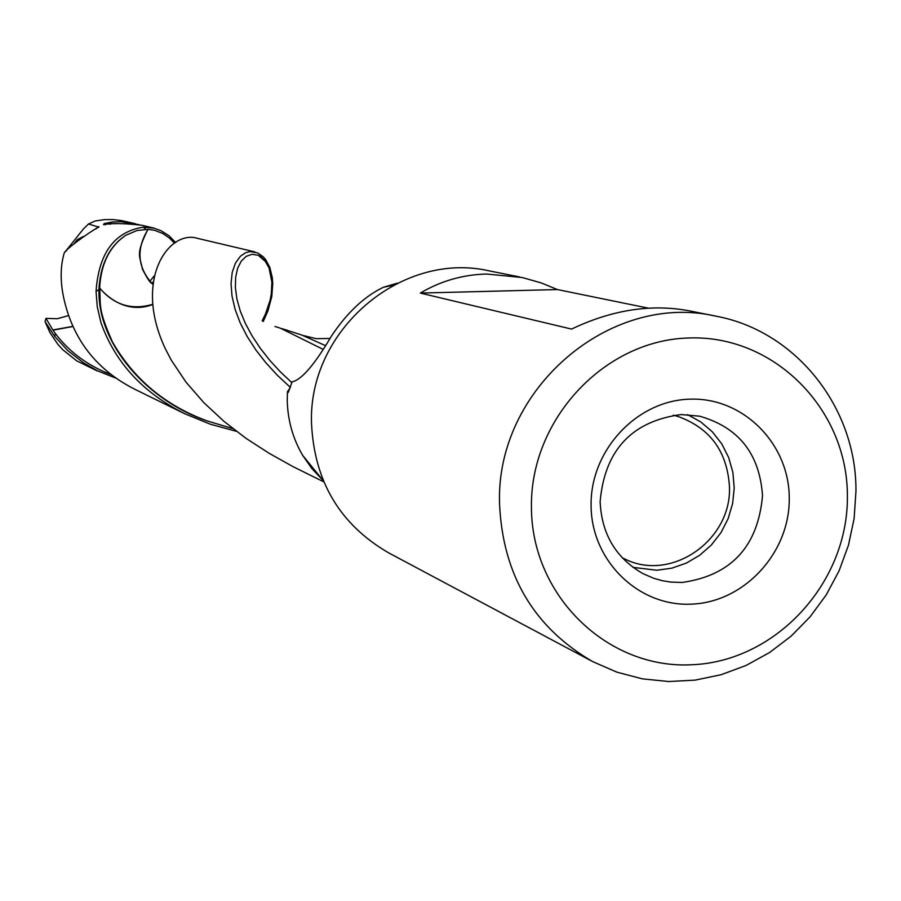 <?xml version="1.0" encoding="UTF-8"?>
<svg xmlns="http://www.w3.org/2000/svg" width="901" height="901" viewBox="0 0 901 901"><rect width="100%" height="100%" fill="white"/><g stroke="black" fill="none" stroke-linecap="round" stroke-linejoin="round"><path stroke-width="1.35" d="M141.761 225.239C123.707 223.234 110.992 223.054 103.615 224.687L103.897 224.022M105.811 223.279L112.096 222.04L120.903 221.702L139.036 224.653M135.398 223.718L121.455 220.565L113.008 219.585L104.505 219.607L95.067 221.004L88.489 224.011L83.455 228.888L64.94 252.1M104.617 372.147L105.766 372.53M693.162 311.611L690.515 311.059C652.2 303.569 612.534 309.572 571.538 329.079L420.305 293.073L557.404 289.559L648.619 308.21M420.305 293.073C440.848 280.966 462.923 274.614 486.563 274.028L522.186 277.508L541.276 282.925L557.404 289.559M681.066 414.561L699.548 416.172C738.651 427.277 759.633 453.789 762.516 495.696C757.989 546.502 731.229 575.424 682.237 582.451L670.682 582.069L662.134 580.661L653.811 578.307L643.213 573.757C615.969 558.215 601.609 534.169 600.134 501.598C604.717 450.263 631.691 421.251 681.066 414.561M591.09 505.495C590.2 450.342 636.827 400.382 689.963 399.177C743.1 397.161 789.389 443.731 789.253 498.264C789.895 552.764 744.26 602.307 691.36 604.143C638.471 606.801 591.191 560.659 591.09 505.495M531.432 507.668C531.714 595.933 607.567 669.297 691.777 664.758C775.998 661.525 848.303 582.744 847.39 496.136C847.717 409.493 774.376 335.048 689.547 337.965C604.717 339.576 529.901 419.449 531.432 507.668M855.95 491.405C856.783 407.973 796.157 331.072 716.194 316.217C609.684 291.316 495.145 389.818 499.571 504.335C502.904 575.086 533.944 627.513 592.7 661.604L616.903 672.169L642.402 678.858L668.655 681.528L695.065 680.131L721.07 674.736L746.096 665.456L769.6 652.504L791.078 636.185L810.078 616.847L826.194 594.93L839.068 570.885L848.449 545.251L854.114 518.559L855.95 491.405M592.7 661.604L388.725 552.899C340.184 524.754 314.46 481.798 311.543 424.022C307.601 330.566 401.497 250.444 489.536 270.942L519.449 276.922M274.906 326.444L280.402 328.201L322.738 349.171M285.471 329.8L301.362 334.868L325.16 345.477M322.828 480.177L311.847 468.543L302.668 455.343C292.791 438.427 287.656 420.024 287.25 400.157L287.442 391.744L288.331 392.363L292.07 381.855C301.531 379.929 314.719 364.545 331.669 335.701L333.077 333.663C348.259 311.543 365.051 296.069 383.443 287.25L397.375 283.151M262.168 320.835L265.547 313.818L270.086 300.281L271.302 293.906L271.888 282.171L269.05 267.912L265.333 261.425L258.272 255.276L260.772 256.65L265.457 261.132L269.275 267.845L272.316 281.855L271.843 293.681L270.66 300.202L266.189 314.055L262.81 321.218M291.856 382.655L280.312 371.809L269.737 360.299L260.31 348.304L252.179 336.039L245.489 323.673L240.376 311.386L236.974 299.335L235.398 287.836L235.634 277.362L237.594 268.329L241.209 261.177L246.198 256.357L252.055 254.273L258.272 255.276M287.442 391.744L290.539 387.193M88.489 224.011L98.93 227.142C98.119 226.41 69.354 245.793 64.331 252.629C59.489 268.87 60.198 287.52 66.46 308.57L67.068 310.665C78.117 346.13 101.092 372.53 136.006 389.863L185.054 413.897M72.643 326.41L52.832 329.969L55.366 333.539C69.456 352.178 88.208 365.952 111.623 374.85M52.968 330.171L72.711 326.556M76.765 360.884L62.8 349.734L57.968 344.464L49.927 332.604L45.05 321.657L45.951 318.38L57.259 318.729L68.51 315.598M55.366 333.539L54.781 336.501L45.05 321.657M52.832 329.969L45.951 318.38M54.781 336.501L67.902 350.692L83.556 362.844L97.567 370.84L116.488 378.397M289.852 387.959L289.942 386.991L277.429 375.345L265.986 362.912L255.828 349.892L247.178 336.501L240.195 322.907L235.082 309.291L231.996 296.001L231.039 283.533L232.221 272.372L235.465 263.047L240.511 256.132L245.804 252.629L250.23 251.57L257.72 252.933L263.25 256.819L265.727 259.713L269.838 267.451L272.293 277.632L272.744 283.5L271.798 296.497L267.98 310.766L263.25 321.477M232.976 428.673L206.937 420.846C165.39 405.518 133.9 379.22 112.467 341.963C96.812 306.757 101.261 305.056 99.583 288.117C125.498 316.927 150.411 305.146 152.877 304.493M152.866 304.268C131.783 310.496 114.044 305.067 99.639 287.993C100.946 263.678 109.742 246.063 126.016 235.161L137.053 230.498L147.899 229.35C135.206 255.242 139.914 255.298 142.403 269.072C147.077 278.184 150.197 282.937 151.785 283.342M152.81 284.311L152.596 284.108C137.459 267.496 135.938 249.25 148.046 229.361L147.899 229.35M99.054 287.104L99.572 288.106L99.054 287.104C101.002 263.024 109.99 245.714 126.016 235.161M206.937 420.846C148.733 401.384 97.466 345.083 98.964 289.75L99.054 287.306M313.097 476.584L293.185 466.718L269.32 453.406L246.119 438.415L224.045 421.431L203.806 402.623L186.045 382.204L171.415 360.366L165.457 348.991C132.458 279.287 169.422 228.944 197.871 238.461M148.046 229.361L154.555 230.307L162.664 233.415L169.861 238.405L174.49 243.247M153.204 281.99L151.65 283.207M98.975 289.548L96.058 291.338C98.716 253.147 114.438 231.76 143.225 227.176L154.015 228.19L161.042 230.701L168.96 235.702L175.627 242.538M96.058 291.338L98.964 289.75M236.434 431.342L210.305 424.202L185.065 413.863C143.135 392.96 115.091 362.54 100.935 322.626L97.263 306.79L96.058 291.541M73.645 244.16L77.317 239.598L83.714 236.321M673.238 415.203L677.597 416.318C710.022 427.896 727.31 451.435 729.472 486.934C731.612 539.676 672.608 581.539 626.33 559.724L622.242 557.82M632.964 567.36L656.874 570.254L671.943 568.137L686.404 563.069L699.728 555.241L711.396 544.959L720.991 532.604L728.143 518.638L732.614 503.58L734.214 487.993L732.885 472.462L728.672 457.55L721.735 443.833L712.331 431.816L700.798 421.95L687.576 414.618M103.57 224.293L105.372 224.709M115.486 223.718L104.64 223.369L110.418 224.203M148.665 226.849L146.458 226.331M289.942 386.991L289.852 387.971M154.262 275.807L149.859 281.326M145.737 229.327L143.225 227.176M95.788 229.023L98.964 226.68M65.424 251.447L66.618 250.568M690.515 311.082L716.194 316.217M281.067 328.448L287.194 330.228M302.725 335.397L316.228 338.675L329.822 338.461M383.432 287.25L393.275 285.234M305.315 472.777L323.763 481.81M197.882 238.45L254.803 251.863M302.668 455.343L323.346 480.819M141.761 225.216L154.06 228.122M76.754 360.873L97.466 371.021M104.64 223.369L103.525 224.326"/></g></svg>
